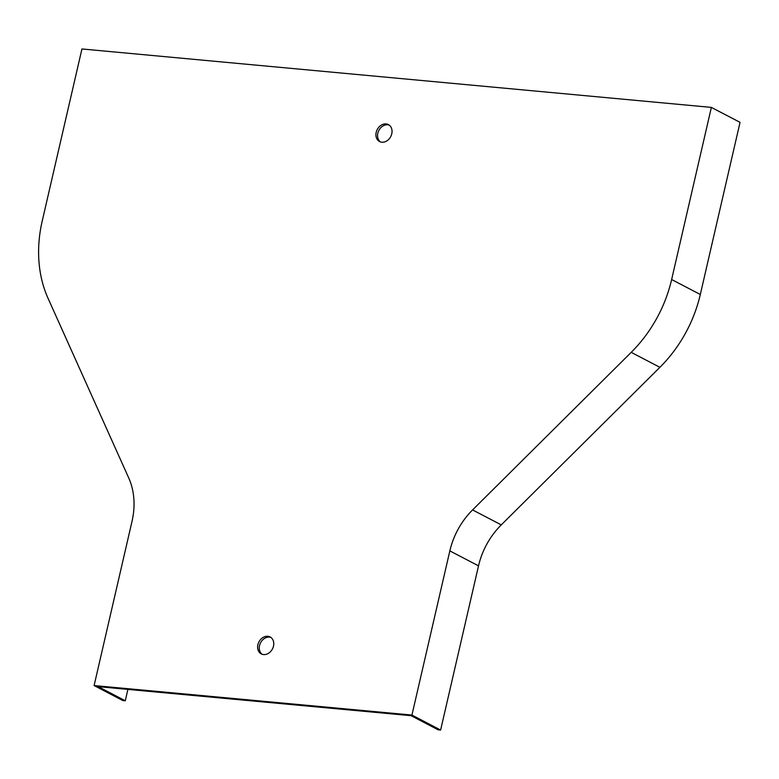 <?xml version="1.0" encoding="UTF-8"?>
<svg xmlns="http://www.w3.org/2000/svg" width="779" height="779" viewBox="0 0 779 779"><rect width="100%" height="100%" fill="white"/><g stroke="black" fill="none" stroke-linecap="round" stroke-linejoin="round"><path stroke-width="1.17" d="M711.373 107.395L81.941 48.96L42.202 221.09A122.352 97.482 -62.4 0 0 48.006 298.211L128.749 478.004A68.825 54.832 117.6 0 1 132.011 521.385L94.103 685.559L122.79 700.535L125.283 700.769L98.242 686.65L411.088 715.687L438.129 729.806L440.622 730.04L411.935 715.064L449.843 550.889A68.825 54.832 117.6 0 1 472.58 509.924L631.214 352.351A122.352 97.482 -62.4 0 0 671.634 279.525L711.373 107.395L740.05 122.361L700.311 294.491A122.352 97.482 117.6 0 1 659.891 367.318L501.257 524.89A68.825 54.832 -62.4 0 0 478.52 565.856L440.622 730.04M94.103 685.559L411.935 715.064M263.584 654.564A9.562 7.615 -62.4 0 0 273.059 647.573A9.562 7.615 -62.4 0 0 270.118 636.949A9.562 7.615 -62.4 0 0 258.94 641.896A9.562 7.615 -62.4 0 0 261.277 653.893A9.562 7.615 -62.4 0 0 263.584 654.564M381.866 142.216A9.562 7.615 -62.4 0 0 391.34 135.225A9.562 7.615 -62.4 0 0 388.4 124.601A9.562 7.615 -62.4 0 0 377.231 129.548A9.562 7.615 -62.4 0 0 379.558 141.544A9.562 7.615 -62.4 0 0 381.866 142.216M270.907 637.436A9.562 7.615 -62.4 0 0 260.585 642.753A9.562 7.615 -62.4 0 0 262.124 654.263M389.188 125.088A9.562 7.615 -62.4 0 0 378.867 130.405A9.562 7.615 -62.4 0 0 380.405 141.914M125.283 700.769L127.902 689.405M449.843 550.889L478.52 565.856M472.58 509.924L501.257 524.89M631.214 352.351L659.891 367.318M671.634 279.525L700.311 294.491"/></g></svg>
